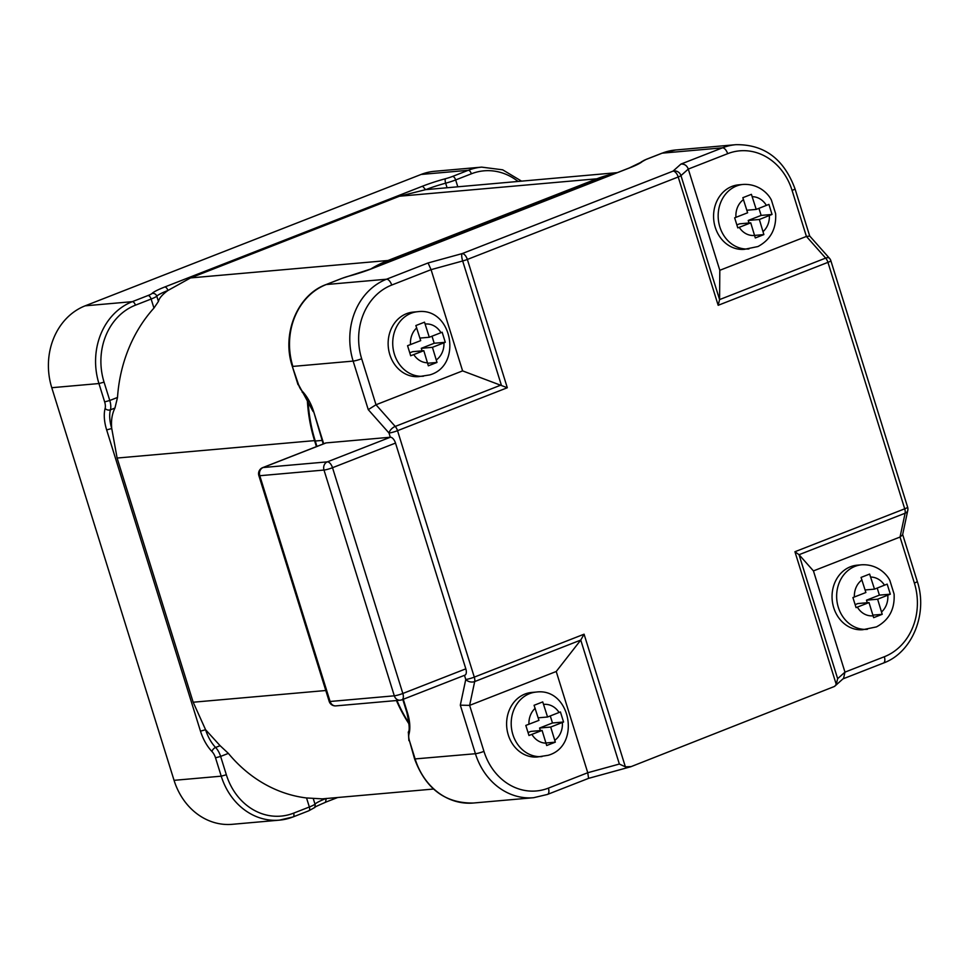 <?xml version="1.0" encoding="UTF-8"?>
<svg xmlns="http://www.w3.org/2000/svg" width="969" height="969" viewBox="0 0 969 969"><rect width="100%" height="100%" fill="white"/><g stroke="black" fill="none" stroke-linecap="round" stroke-linejoin="round"><path stroke-width="1.45" d="M421.091 174.456A64.753 55.79 -95 0 1 434.5 171.295L481.666 167.128A64.753 55.79 85 0 0 468.257 170.29L421.091 174.456L85.151 305.829A64.753 55.79 -95 0 0 51.769 387.709L174.057 780.336A64.753 55.79 -95 0 0 232.245 824.316L279.411 820.149A64.753 55.79 85 0 0 292.832 817A3.888 1.914 68.6 0 0 293.098 816.928L308.796 810.787A3.888 1.914 68.6 0 1 308.53 810.859M617.326 172.639L425.633 189.658L399.47 196.222L190.554 277.921L167.916 290.482C162.344 294.552 159.182 298.198 158.419 301.444L153.95 308.069A142.467 122.724 85 0 0 117.503 397.46L114.948 408.058C112.053 413.799 110.975 420.558 111.714 428.334L117.116 458.046L193.17 702.222L205.585 729.718L220.108 745.694L228.369 753.385A142.467 122.724 85 0 0 306.531 797.959L322.289 798.868L433.506 789.045M615.4 173.403A142.467 122.724 85 0 0 596.892 178.793L387.988 260.491A142.467 122.724 85 0 0 370.533 269.152M307.282 398.78A142.467 122.724 85 0 0 314.55 440.616L316.415 446.624M396.43 700.539A142.467 122.724 85 0 0 409.039 723.964M809.721 236.085L806.414 236.436L719.81 270.303L719.579 299.591L718.174 305.296L678.215 176.988A6.48 0.799 -17.3 0 0 680.965 175.619A6.48 6.202 -131.8 0 0 673.019 171.138A6.48 3.186 68.6 0 1 678.215 176.988L467.349 259.45A6.48 3.186 -111.4 0 0 462.165 253.599L428.068 262.962L431.072 269.661L462.601 370.885L507.308 387.745L397.532 430.684A6.48 3.186 -111.4 0 0 395.219 426.433A6.48 3.379 138.4 0 0 389.005 433.022A6.48 0.799 -17.3 0 0 397.532 430.684L474.289 677.125A6.48 0.799 162.7 0 1 465.762 679.475L460.311 705.166L469.626 705.371L556.23 671.493L580.758 640.073L619.361 764.044L625.38 766.842L631.194 766.588L834.575 686.403L836.247 684.38L794.931 551.736L904.719 508.81A6.48 3.186 68.6 0 1 905.107 513.231A6.48 4.518 12 0 0 907.771 510.445L902.587 534.852L900.044 537.044L813.439 570.911L799.037 554.704L794.931 551.736M396.951 700.49A142.467 122.724 85 0 0 408.979 723.201M308.033 400.015A142.467 122.724 85 0 0 315.264 441.016L316.936 446.418M612.202 174.65A142.467 122.724 85 0 0 597.619 179.192L388.702 260.891A142.467 122.724 85 0 0 374.761 267.505M835.012 685.991L843.575 678.336L844.968 672.135L813.439 570.911M861.707 564.794L857.129 565.193A32.377 27.895 85 0 0 833.728 607.708A32.377 27.895 85 0 0 862.822 629.705L876.436 626.907C889.033 620.112 894.92 609.174 894.096 594.094L889.881 580.516C886.78 573.939 876.909 563.982 861.707 564.794A32.377 27.895 -95 0 0 838.318 607.309A32.377 27.895 85 0 0 867.412 629.293M556.23 671.493L587.759 772.729L588.571 778.301M536.269 692.06L531.69 692.46A32.377 27.895 85 0 0 508.289 734.986A32.377 27.895 85 0 0 537.383 756.971L548.115 755.299C581.448 746.154 570.741 687.457 536.269 692.06A32.377 27.895 -95 0 0 512.88 734.575A32.377 27.895 85 0 0 541.974 756.571M462.601 370.885L375.996 404.763L368.256 409.645L353.14 361.086L292.868 366.415A64.753 55.79 -95 0 1 326.25 284.535L341.948 278.394A9.06 1.126 162.7 0 1 348.961 276.117A29.785 3.694 -17.3 0 0 371.975 268.631A3.888 1.914 68.6 0 0 371.708 268.704L629.293 167.964A3.888 1.914 68.6 0 1 629.559 167.903L371.975 268.631M417.796 311.691L413.218 312.103A32.377 27.895 85 0 0 389.817 354.618A32.377 27.895 85 0 0 418.911 376.602L429.642 374.942C462.976 365.785 452.269 307.088 417.796 311.691A32.377 27.895 -95 0 0 394.407 354.218A32.377 27.895 85 0 0 423.501 376.202M719.81 270.303L688.281 169.078C686.924 165.505 684.465 163.846 680.916 164.088L722.462 147.833L662.19 153.163A64.753 55.79 -95 0 1 675.599 150.001L661.912 153.223A3.888 1.914 68.6 0 1 662.19 153.163L646.48 159.304A9.06 1.126 162.7 0 0 642.532 161.314A29.785 3.694 -17.3 0 1 629.559 167.903M743.247 184.425L738.657 184.837A32.377 27.895 85 0 0 715.255 227.352A32.377 27.895 85 0 0 744.349 249.336L757.964 246.538C770.561 239.755 776.46 228.805 775.636 213.725L771.433 200.195C768.356 193.63 758.485 183.613 743.247 184.425A32.377 27.895 -95 0 0 719.846 226.94A32.377 27.895 85 0 0 748.94 248.936M877.211 588.086L879.404 595.136L890.329 594.179L877.623 599.205L882.214 614.31L873.65 617.665L869.023 602.573L857.88 603.554L855.155 604.62M879.404 595.136L866.492 600.186L867.279 602.73M550.283 715.934L552.475 722.983L563.57 722.014L550.695 727.053L555.322 742.157L546.686 745.524L542.095 730.42L530.951 731.401L528.105 732.516M552.475 722.983L539.563 728.034L540.351 730.578M758.933 208.359L761.137 215.409L748.213 220.46L749.013 222.991M761.137 215.409L772.039 214.452L759.357 219.478L763.875 234.583L759.781 236.218L755.311 237.95L750.745 222.846L739.613 223.827L736.876 224.893M432.004 336.207L434.209 343.256L421.285 348.307L422.084 350.851M434.209 343.256L445.292 342.287L432.428 347.326L436.995 362.43L432.61 364.15L428.334 365.797L423.816 350.693L412.685 351.674L409.826 352.801M842.957 678.881L883.413 663.062A6.48 3.186 68.6 0 0 884.334 656.74L844.968 672.135L837.652 678.675L836.247 684.38M630.225 766.915L631.194 766.588M629.753 767.036L588.692 778.325M368.256 409.645L389.005 433.022L390.313 437.237L326.117 442.906A6.48 3.186 68.6 0 0 325.669 443.003L262.672 467.639A6.48 6.48 0 0 0 258.856 475.597A6.48 0.799 -17.3 0 0 259.789 475.718A6.48 5.584 -95 0 1 263.12 467.53A6.48 3.186 -111.4 0 0 262.672 467.639M829.525 258.348A6.48 3.379 138.4 0 0 825.649 258.105A6.48 3.186 68.6 0 1 827.95 262.357A6.48 0.799 -17.3 0 0 830.857 260.722A6.48 6.48 0 0 0 829.525 258.348L809.648 235.952M907.771 510.445A6.48 6.48 0 0 0 907.626 507.175A6.48 0.799 162.7 0 1 904.719 508.81L827.95 262.357L718.174 305.296M680.916 164.088L673.019 171.138L462.165 253.599A6.48 1.696 74.6 0 0 462.673 260.976A6.48 0.799 -17.3 0 0 467.349 259.45L507.308 387.745M326.117 442.906L263.12 467.53L327.328 461.862A6.48 5.584 85 0 0 323.997 470.05A6.48 0.799 -17.3 0 0 332.512 467.712A6.48 3.186 -111.4 0 0 327.328 461.862L390.313 437.237A6.48 3.186 68.6 0 1 395.509 443.075L465.823 668.84A6.48 3.186 68.6 0 1 464.902 675.163L401.917 699.8A6.48 3.186 -111.4 0 0 402.838 693.477A6.48 0.799 162.7 0 1 394.31 695.815A6.48 5.584 85 0 0 400.124 700.212A6.48 5.584 85 0 0 401.469 699.897A6.48 3.186 -111.4 0 0 401.917 699.8A6.48 6.48 0 0 1 400.124 700.212L335.928 705.88A6.48 5.584 -95 0 1 330.102 701.483A6.48 0.799 162.7 0 1 329.169 701.362A6.48 6.48 0 0 0 335.928 705.88M464.478 675.332L465.762 679.475A6.48 4.518 12 0 0 474.689 681.558A6.48 3.186 -111.4 0 0 474.289 677.125L584.077 634.198L625.38 766.842M619.361 764.044L587.759 772.729L548.393 788.124A58.285 50.206 85 0 1 483.955 751.375L469.626 705.371L474.689 681.558L580.758 640.073L584.077 634.198M869.023 602.573L856.063 607.624L852.914 597.558L865.886 592.507L861.053 577.427L869.617 574.072L874.498 589.14L887.168 584.113L890.329 594.179M542.095 730.42L528.965 735.495L525.816 725.43L538.958 720.355L534.076 705.287L542.737 701.919L547.57 716.999L560.421 711.949L563.57 722.014M423.816 350.693L410.674 355.768L407.561 345.703L420.691 340.628L415.871 325.548L424.519 322.18L429.291 337.26L442.167 332.222L445.292 342.287M750.745 222.846L737.784 227.897L734.659 217.831L747.62 212.78L742.835 197.7L751.411 194.333L756.22 209.413L768.926 204.386L772.039 214.452M866.492 600.186L877.623 599.205M872.936 615.121L882.214 614.31M865.099 589.976L874.498 589.14M538.17 717.823L547.57 716.999M539.563 728.034L550.695 727.053M546.007 742.981L555.322 742.157M419.892 338.096L429.291 337.26M421.285 348.307L432.428 347.326M427.729 363.254L436.995 362.43M746.82 210.249L756.22 209.413M748.213 220.46L759.357 219.478M739.238 227.34A19.428 16.739 85 0 0 754.669 235.419L763.875 234.583M518.015 181.421A60.865 52.435 85 0 0 471.37 173.802A3.888 1.914 -111.4 0 0 468.257 170.29L452.559 176.431A9.06 1.126 162.7 0 1 445.546 178.708A29.785 3.694 -17.3 0 0 422.532 186.193L164.791 286.981A29.785 3.694 -17.3 0 0 151.976 293.51A9.06 1.126 162.7 0 1 148.027 295.521L132.317 301.662L85.151 305.829M153.95 308.069L151.14 299.033A3.888 1.914 -111.4 0 0 148.027 295.521M158.419 301.444L156.772 296.163A12.948 1.611 162.7 0 1 151.14 299.033L135.43 305.174A3.888 1.914 -111.4 0 0 132.317 301.662A64.753 55.79 85 0 0 98.935 383.542L51.769 387.709M228.369 753.385L220.629 756.414L226.346 774.764A60.865 52.435 85 0 0 293.643 813.136L309.353 806.995L306.531 797.959M135.43 305.174A60.865 52.435 85 0 0 104.058 382.137L109.776 400.488L117.503 397.46M471.37 173.802L455.66 179.943L457.78 186.738M399.47 196.222L596.892 178.793M445.546 178.708A3.888 1.223 -104.9 0 0 445.655 183.189A12.948 1.611 162.7 0 0 455.66 179.943A3.888 1.914 -111.4 0 0 452.559 176.431M425.791 189.645A25.909 3.21 -17.3 0 1 445.655 183.189L447.06 187.683M425.633 189.658L422.532 186.193M151.976 293.51A3.888 3.767 -137.5 0 1 156.772 296.163A25.909 3.21 -17.3 0 1 167.916 290.482A3.888 1.938 -111.4 0 0 164.778 286.981M190.554 277.921L387.988 260.491M117.116 458.046L314.55 440.616M193.17 702.222L325.79 690.509M326.287 798.432L325.451 802.247L337.684 797.511M226.346 774.764L221.235 776.169L174.057 780.336M104.058 382.137L98.935 383.542L104.652 401.893A9.06 4.47 68.6 0 1 105.124 408.433A29.785 14.668 -111.4 0 0 106.651 429.909L200.474 731.147L205.585 729.73A25.909 12.754 -111.4 0 0 215.59 747.462A12.948 6.383 68.6 0 1 220.629 756.414L215.518 757.819L221.235 776.169A64.753 55.79 85 0 0 279.411 820.149L293.098 816.928A3.888 1.914 68.6 0 0 293.643 813.136M314.198 807.795A3.888 3.767 42.5 0 0 314.998 804.137A12.948 1.611 -17.3 0 1 309.353 806.995A3.888 1.914 68.6 0 1 308.796 810.787L314.198 807.795C317.142 806.45 309.099 809.381 325.705 802.199M325.875 798.553A25.909 3.21 162.7 0 0 314.998 804.137L313.35 798.856M200.474 731.147A29.785 14.668 -111.4 0 0 211.993 751.556A9.06 4.47 68.6 0 1 215.518 757.819M105.124 408.433A3.888 2.822 -164.8 0 0 110.43 409.826A12.948 6.383 68.6 0 0 109.776 400.488L104.652 401.893M111.714 428.334A25.909 12.754 -111.4 0 1 110.43 409.826L114.948 408.058M111.738 428.516L106.651 429.909M220.108 745.694L215.59 747.462A3.888 2.168 136.2 0 0 211.993 751.556M483.955 751.375A6.48 0.799 162.7 0 1 475.428 753.725A64.753 55.79 85 0 0 533.616 797.705L473.344 803.022A64.753 55.79 -95 0 1 415.156 759.042L409.439 740.691A9.06 4.47 68.6 0 1 408.979 734.151A29.785 14.668 -111.4 0 0 407.44 712.675L403.274 699.267M473.344 803.022C445.268 803.446 425.682 788.766 414.599 758.969L475.428 753.725L460.311 705.166M414.599 758.969L409.439 740.691M408.882 740.619L408.373 731.91A3.888 2.822 15.2 0 0 408.979 734.151M408.373 731.91C409.826 730.541 409.33 724.097 406.883 712.603L407.44 712.675M323.694 443.778L313.677 411.631A29.785 14.668 -111.4 0 0 302.11 391.04A9.06 4.47 68.6 0 1 298.585 384.766L292.299 366.343C281.422 333.954 297.422 294.855 325.984 284.595A3.888 1.914 68.6 0 1 326.25 284.535L386.522 279.217A64.753 55.79 85 0 0 353.14 361.086A6.48 0.799 162.7 0 0 361.667 358.748L375.996 404.763L395.219 426.433L501.288 384.947L462.673 260.976L431.072 269.661L391.706 285.056A58.285 50.206 85 0 0 361.667 358.748M323.21 443.959L313.677 411.631M322.108 440.423L315.264 441.016M392.53 260.552L388.702 260.891M629.051 168.109A3.888 1.914 68.6 0 1 629.293 167.964L640.824 162.356A3.888 3.767 42.5 0 1 642.532 161.314M601.446 178.853L597.619 179.192M884.334 656.74A58.285 50.206 85 0 0 914.373 583.059A6.48 0.799 -17.3 0 0 917.28 581.424L902.66 534.488M914.373 583.059L900.044 537.044L905.107 513.231L799.037 554.704L837.652 678.675M727.646 153.683L688.281 169.078L680.965 175.619L719.579 299.591L825.649 258.105L806.414 236.436L792.085 190.421A58.285 50.206 85 0 0 727.646 153.683A6.48 3.186 -111.4 0 0 722.462 147.833A64.753 55.79 85 0 1 735.871 144.684L675.599 150.001M548.393 788.124A6.48 3.186 68.6 0 1 547.473 794.435L588.704 778.313M313.12 411.546L298.585 384.766M428.068 262.962L386.522 279.217A6.48 3.186 -111.4 0 1 391.706 285.056M661.682 153.356A3.888 1.914 68.6 0 1 661.912 153.223L646.214 159.364L640.812 162.368M792.085 190.421A6.48 0.799 -17.3 0 0 794.992 188.785C783.945 159.001 764.238 144.296 735.871 144.684M465.823 668.84L402.838 693.477L332.512 467.712L395.509 443.075M323.997 470.05L259.789 475.718L330.102 701.483L394.31 695.815L323.997 470.05M302.449 392.493A3.888 2.168 -43.8 0 1 302.11 391.04M861.974 579.934A19.428 16.739 85 0 0 854.379 597.013M884.515 585.228A19.428 16.739 85 0 0 870.731 577.064M881.596 611.923A19.428 16.739 85 0 0 887.798 595.22M857.359 607.127A19.428 16.739 85 0 0 873.13 615.787M554.813 740.268A19.428 16.739 85 0 0 562.359 722.499M531.92 734.405A19.428 16.739 85 0 0 546.056 743.138M535.191 708.278A19.428 16.739 85 0 0 528.941 724.279M559.077 712.494A19.428 16.739 85 0 0 543.645 704.415M436.353 359.911A19.428 16.739 85 0 0 443.935 342.832M413.799 354.618A19.428 16.739 85 0 0 427.583 362.781M416.718 327.91A19.428 16.739 85 0 0 410.517 344.613M440.956 332.706A19.428 16.739 85 0 0 425.173 324.046M763.124 231.555A19.428 16.739 85 0 0 769.374 215.554M743.502 199.566A19.428 16.739 85 0 0 735.956 217.347M766.394 205.44A19.428 16.739 85 0 0 752.259 196.695M521.504 181.106L502.669 169.817L481.666 167.128M406.883 712.603L402.789 699.448M325.984 284.595L341.682 278.454L371.708 268.704M883.413 663.062C912.204 652.682 928.12 613.668 917.28 581.424M533.616 797.705L547.473 794.435M298.016 384.693L292.299 366.343M809.696 236.012L794.992 188.785M907.626 507.175L830.857 260.722M258.856 475.597L329.169 701.362"/></g></svg>
